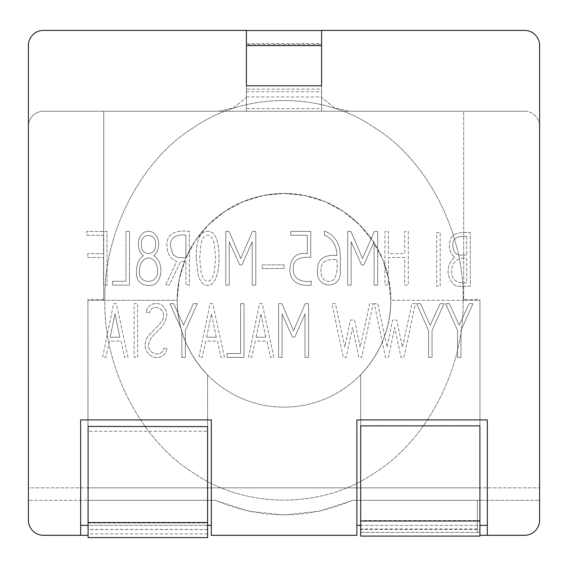 <?xml version="1.0" encoding="UTF-8"?>
<svg xmlns="http://www.w3.org/2000/svg" width="568" height="568" viewBox="0 0 568 568"><rect width="100%" height="100%" fill="white"/><g stroke="black" fill="none" stroke-linecap="round" stroke-linejoin="round"><path stroke-width="0.43" stroke-dasharray="2.84 2.13" d="M103.696 300.294L103.696 111.243L103.696 300.294L87.912 300.294L177.166 300.294L179.261 279.342L185.367 259.313L195.193 240.896L208.47 224.786L224.687 211.552L243.154 201.647L263.169 195.513L283.993 193.496L304.839 195.569L324.882 201.604L343.328 211.466L359.487 224.786L372.793 240.967L382.697 259.399L388.732 279.442L390.82 300.294C390.394 328.993 380.34 353.793 360.666 374.702C380.34 353.793 390.394 328.993 390.834 300.294A106.834 106.834 0 0 0 230.58 207.774A106.834 106.834 0 0 0 230.58 392.815A106.834 106.834 0 0 0 390.834 300.294L463.09 300.294L390.77 300.294L388.732 279.435L382.697 259.399L372.793 240.967L359.487 224.786L343.328 211.466L324.882 201.604L304.831 195.569L283.986 193.496L263.161 195.513L243.154 201.647L224.687 211.552L208.47 224.779L195.2 240.889L185.367 259.306L179.261 279.342L177.166 300.294C177.614 329.135 187.759 354.027 207.597 374.972L207.597 537.605L88.09 537.605L88.09 535.29L43.466 535.29A15.066 15.066 0 0 1 28.4 520.224L28.4 487.841L539.6 487.841L539.6 45.461A15.066 15.066 0 0 0 524.534 30.395L321.594 30.395L321.594 97.483L334.708 107.927L349.292 111.243L218.708 111.243L233.292 107.927L246.405 97.483L246.405 30.395L43.466 30.395A15.066 15.066 0 0 0 28.4 45.461L28.4 487.841L539.6 487.841L539.6 500.344L477.333 500.344L477.333 532.408L479.91 532.408L479.91 535.29L524.534 535.29A15.066 15.066 0 0 0 539.6 520.224L539.6 500.344L352.572 500.344L319.209 511.186L284 514.928L248.791 511.186L215.428 500.344L207.597 500.344L207.597 487.841L479.946 487.841L479.946 300.294L463.09 300.294L479.946 300.294L479.946 487.841L479.946 300.294L463.708 300.294L463.708 111.243L463.708 299.542L479.946 299.542L479.946 300.294M524.534 111.243L43.466 111.243A15.066 15.066 0 0 0 28.4 126.309A15.066 15.066 0 0 1 43.466 111.243L524.534 111.243A15.066 15.066 0 0 1 539.6 126.309A15.066 15.066 0 0 0 524.534 111.243M87.912 431.261L87.912 300.294L87.912 431.261L207.597 431.261L207.597 487.841L88.09 487.841L87.877 535.29L87.877 500.344L28.4 500.344L215.428 500.344C261.145 519.692 306.855 519.692 352.572 500.344L477.333 500.344L477.333 532.408L360.666 532.408L479.91 532.408L479.91 529.525L360.666 529.525L360.666 532.415L479.91 532.415M479.91 535.29L479.91 487.841L479.91 536.093L360.666 536.093L360.666 520.551L479.91 520.551M477.333 528.95L360.666 528.95L360.666 374.702L360.666 520.551M103.696 299.542L87.912 299.542L87.912 487.841L479.946 487.841L479.946 299.542M207.597 426.426L207.597 533.92L207.597 500.344L88.09 500.344L87.912 299.542M87.912 300.294L177.166 300.294C177.614 329.135 187.759 354.027 207.597 374.972L207.597 431.261M104.91 300.294C103.142 232.958 141.368 159.004 194.455 127.047C245.781 91.668 322.219 91.668 373.545 127.047C426.632 159.004 464.858 232.958 463.09 300.294C464.858 367.631 426.632 441.584 373.545 473.542C322.219 508.921 245.781 508.921 194.455 473.542C141.368 441.584 103.142 367.631 104.91 300.294C103.142 232.958 141.368 159.004 194.455 127.047C245.781 91.668 322.219 91.668 373.545 127.047C426.632 159.004 464.858 232.958 463.09 300.294C464.858 367.631 426.632 441.584 373.545 473.542C322.219 508.921 245.781 508.921 194.455 473.542C141.368 441.584 103.142 367.631 104.91 300.294C103.142 232.958 141.368 159.004 194.455 127.047C245.781 91.668 322.219 91.668 373.545 127.047C426.632 159.004 464.858 232.958 463.09 300.294C464.858 367.631 426.632 441.584 373.545 473.542C322.219 508.921 245.781 508.921 194.455 473.542C141.368 441.584 103.142 367.631 104.91 300.294C103.142 232.958 141.368 159.004 194.455 127.047C245.781 91.668 322.219 91.668 373.545 127.047C426.632 159.004 464.858 232.958 463.09 300.294C464.858 232.958 426.632 159.004 373.545 127.047C322.219 91.668 245.781 91.668 194.455 127.047C141.368 159.004 103.142 232.958 104.91 300.294C103.142 367.631 141.368 441.584 194.455 473.542C245.781 508.921 322.219 508.921 373.545 473.542C426.632 441.584 464.858 367.631 463.09 300.294C464.858 232.958 426.632 159.004 373.545 127.047C322.219 91.668 245.781 91.668 194.455 127.047C141.368 159.004 103.142 232.958 104.91 300.294C103.142 367.631 141.368 441.584 194.455 473.542C245.781 508.921 322.219 508.921 373.545 473.542C426.632 441.584 464.858 367.631 463.09 300.294C464.858 232.958 426.632 159.004 373.545 127.047C322.219 91.668 245.781 91.668 194.455 127.047C141.368 159.004 103.142 232.958 104.91 300.294C103.142 367.631 141.368 441.584 194.455 473.542C245.781 508.921 322.219 508.921 373.545 473.542C426.632 441.584 464.858 367.631 463.09 300.294C464.858 232.958 426.632 159.004 373.545 127.047C322.219 91.668 245.781 91.668 194.455 127.047C141.368 159.004 103.142 232.958 104.91 300.294M390.82 300.294L390.834 300.294A106.834 106.834 0 0 0 230.58 207.774A106.834 106.834 0 0 0 230.58 392.815A106.834 106.834 0 0 0 390.834 300.294M246.405 43.651L321.594 43.651L321.594 30.53L321.594 85.796L246.405 85.796L246.405 30.53L246.405 111.243L246.405 108.58L321.594 108.58L321.594 111.243L246.405 111.243L321.594 111.243L321.594 97.483L321.594 108.58M246.405 96.958L321.594 96.958L321.594 97.483L334.708 107.927L349.292 111.243L218.708 111.243L233.292 107.927L246.405 97.483L246.405 108.58M487.316 535.29L487.316 525.35L356.881 525.35L356.881 535.29L211.331 535.29L211.331 419.908L80.628 419.908L80.628 525.35L211.331 525.35M360.666 528.95L360.666 532.408M207.597 525.35L88.09 525.35L88.09 535.29M80.628 525.35L80.628 535.29M360.666 529.525L360.666 425.865M360.666 426.05L479.91 426.05L479.91 529.525M487.316 525.35L487.316 419.908L356.881 419.908L356.881 525.35M360.666 525.35L479.91 525.35M196.201 258.199L198.175 274.72C200.177 281.891 203.344 285.47 207.689 285.47C215.322 286.052 219.227 271 219.063 258.199C219.063 240.278 215.236 231.311 207.576 231.29C199.993 231.268 196.201 240.243 196.201 258.199L198.175 274.72C200.177 281.891 203.344 285.47 207.689 285.47C215.322 286.052 219.227 271 219.063 258.199C219.063 240.278 215.236 231.311 207.576 231.29C199.993 231.268 196.201 240.243 196.201 258.199M384.941 285.015L388.398 285.015L388.398 257.489L404.714 257.489L404.714 285.015L408.278 285.015L408.278 231.417L404.714 231.417L404.714 253.626L388.398 253.626L388.398 231.417L384.941 231.417L384.941 285.015L388.398 285.015L388.398 257.489L404.714 257.489L404.714 285.015L408.278 285.015L408.278 231.417L404.714 231.417L404.714 253.626L388.398 253.626L388.398 231.417L384.941 231.417L384.941 285.015M143.392 255.706C138.734 258.696 136.405 264.383 136.405 272.768C136.533 280.855 140.587 285.093 148.553 285.47C162.483 287.28 165.245 262.189 153.644 255.706C162.32 248.926 159.232 231.261 148.447 231.29C137.783 231.446 134.659 248.67 143.392 255.706C138.734 258.696 136.405 264.383 136.405 272.768C136.533 280.855 140.587 285.093 148.553 285.47C162.483 287.28 165.245 262.189 153.644 255.706C162.32 248.926 159.232 231.261 148.447 231.29C137.783 231.446 134.659 248.67 143.392 255.706M374.12 241.798L374.12 285.143L377.692 285.143L377.692 231.417L374.383 231.417L362.561 258.568L351.003 231.503L347.701 231.417L347.701 285.143L351.152 285.143L351.152 241.712L361.56 264.88L363.868 264.88L374.12 241.798L374.12 285.143L377.692 285.143L377.692 231.417L374.383 231.417L362.561 258.568L351.003 231.503L347.701 231.417L347.701 285.143L351.152 285.143L351.152 241.712L361.56 264.88L363.868 264.88L374.12 241.798M324.392 235.109C331.62 237.644 337.243 245.994 336.881 255.536C327.672 254.4 316.937 257.339 317.59 269.779C314.942 289.219 341.084 289.999 340.339 272.022C340.26 266.016 340.544 257.155 340.076 251.674C338.705 241.279 333.48 234.414 324.392 231.084L324.392 235.109C331.62 237.644 337.243 245.994 336.881 255.536C327.672 254.4 316.937 257.339 317.59 269.779C314.942 289.219 341.084 289.999 340.339 272.022C340.26 266.016 340.544 257.155 340.076 251.674C338.705 241.279 333.48 234.414 324.392 231.084L324.392 235.109M185.906 261.472L185.906 285.015L189.364 285.015L189.364 231.417C179.168 230.111 165.977 231.772 166.914 246.2C167.468 254.443 170.762 259.455 176.804 261.223L165.579 285.015L169.406 285.015L180.631 261.472L185.906 261.472L185.906 285.015L189.364 285.015L189.364 231.417C179.168 230.111 165.977 231.772 166.914 246.2C167.468 254.443 170.762 259.455 176.804 261.223L165.579 285.015L169.406 285.015L180.631 261.472L185.906 261.472M284.142 264.88L262.288 264.88L262.288 268.536L284.142 268.536L284.142 264.88L262.288 264.88L262.288 268.536L284.142 268.536L284.142 264.88M229.245 241.712L239.653 264.88L241.954 264.88L252.213 241.798L252.213 285.143L255.785 285.143L255.785 231.417L252.476 231.417L240.654 258.568L229.096 231.503L225.787 231.417L225.787 285.143L229.245 285.143L229.245 241.712L239.653 264.88L241.954 264.88L252.213 241.798L252.213 285.143L255.785 285.143L255.785 231.417L252.476 231.417L240.654 258.568L229.096 231.503L225.787 231.417L225.787 285.143L229.245 285.143L229.245 241.712M289.943 268.451C289.069 282.85 301.281 286.591 311.271 285.015L311.271 281.153C303.12 282.623 292.548 279.946 293.322 268.451C292.726 257.801 303.376 256.601 310.753 257.489L310.753 231.417L290.759 231.417L290.759 235.28L307.295 235.28L307.295 253.626C296.837 252.227 291.05 257.169 289.943 268.451C289.069 282.85 301.281 286.591 311.271 285.015L311.271 281.153C303.12 282.623 292.548 279.946 293.322 268.451C292.726 257.801 303.376 256.601 310.753 257.489L310.753 231.417L290.759 231.417L290.759 235.28L307.295 235.28L307.295 253.626C296.837 252.227 291.05 257.169 289.943 268.451M112.542 281.281L112.542 285.143L129.49 285.143L129.49 231.417L125.997 231.417L125.997 281.281L112.542 281.281L125.997 281.281L125.997 231.417L129.49 231.417L129.49 285.143L112.542 285.143L112.542 281.281M103.546 257.489L103.546 285.221L107.04 285.221L107.04 231.417L86.819 231.417L86.819 235.28L103.546 235.28L103.546 253.626L87.749 253.626L87.749 257.489L103.546 257.489L103.546 285.221L107.04 285.221L107.04 231.417L86.819 231.417L86.819 235.28L103.546 235.28L103.546 253.626L87.749 253.626L87.749 257.489L103.546 257.489M440.179 286.137L440.179 232.539L436.721 232.539L436.721 286.137L440.179 286.137L440.179 232.539L436.721 232.539L436.721 286.137L440.179 286.137M308.573 357.378L308.573 303.653L305.264 303.653L293.478 330.81L281.92 303.738L278.576 303.653L278.576 357.378L282.069 357.378L282.069 313.955L292.442 337.122L294.778 337.122L305.002 314.033L305.002 357.378L308.573 357.378L308.573 303.653L305.264 303.653L293.478 330.81L281.92 303.738L278.576 303.653L278.576 357.378L282.069 357.378L282.069 313.955L292.442 337.122L294.778 337.122L305.002 314.033L305.002 357.378L308.573 357.378M460.996 330.391L472.995 303.653L469.097 303.653L459.136 325.201L449.394 303.653L445.603 303.653L457.538 330.477L457.538 357.378L460.996 357.378L460.996 330.391L472.995 303.653L469.097 303.653L459.136 325.201L449.394 303.653L445.603 303.653L457.538 330.477L457.538 357.378L460.996 357.378L460.996 330.391M432.042 330.391L444.048 303.653L440.143 303.653L430.182 325.201L420.405 303.653L416.649 303.653L428.549 330.477L428.549 357.378L432.042 357.378L432.042 330.391L444.048 303.653L440.143 303.653L430.182 325.201L420.405 303.653L416.649 303.653L428.549 330.477L428.549 357.378L432.042 357.378L432.042 330.391M344.847 347.204L335.439 303.653L331.989 303.653L343.32 357.464L346.182 357.506L352.536 327.445L358.784 357.506L361.646 357.464L373.169 303.653L369.711 303.653L360.162 347.332L354.581 320.054L350.385 320.011L344.847 347.204L335.439 303.653L331.989 303.653L343.32 357.464L346.182 357.506L352.536 327.445L358.784 357.506L361.646 357.464L373.169 303.653L369.711 303.653L360.162 347.332L354.581 320.054L350.385 320.011L344.847 347.204M415.385 303.653L411.935 303.653L402.378 347.332L396.805 320.054L392.609 320.011L387.071 347.204L377.699 303.653L374.248 303.653L385.544 357.464L388.405 357.506L394.76 327.445L401.008 357.506L403.869 357.464L415.385 303.653L411.935 303.653L402.378 347.332L396.805 320.054L392.609 320.011L387.071 347.204L377.699 303.653L374.248 303.653L385.544 357.464L388.405 357.506L394.76 327.445L401.008 357.506L403.869 357.464L415.385 303.653M454.492 257.283C450.254 261.145 448.131 265.753 448.131 271.106C447.854 277.12 452.724 286.599 458.575 286.258L470.283 286.258L470.283 232.539C463.353 232.142 451.993 232.213 450.254 240.094C448.266 246.661 449.678 252.391 454.492 257.283C450.254 261.145 448.131 265.753 448.131 271.106C447.854 277.12 452.724 286.599 458.575 286.258L470.283 286.258L470.283 232.539C463.353 232.142 451.993 232.213 450.254 240.094C448.266 246.661 449.678 252.391 454.492 257.283M273.89 357.258L262.189 303.653L259.548 303.653L248.472 357.258L251.816 357.258L255.273 341.105L266.903 341.105L270.439 357.293L273.89 357.258L262.189 303.653L259.548 303.653L248.472 357.258L251.816 357.258L255.273 341.105L266.903 341.105L270.439 357.293L273.89 357.258M146.743 310.256L146.224 312.663L149.682 312.663C150.208 309.177 152.423 307.437 156.335 307.437C161.745 308.857 164.117 311.931 163.435 316.653C163.428 318.967 161.837 321.765 158.678 325.038L149.938 334.211C146.821 337.491 145.259 340.772 145.259 344.052C143.732 356.917 161.291 362.938 166.218 351.237L167.077 348.248L163.84 348.248C160.936 359.111 146.814 352.487 148.638 344.591C149.767 336.646 158.387 331.336 161.979 326.614C167.539 318.776 168.284 312.421 164.216 307.558C160.24 301.225 148.539 302.517 146.743 310.256L146.224 312.663L149.682 312.663C150.208 309.177 152.423 307.437 156.335 307.437C161.745 308.857 164.117 311.931 163.435 316.653C163.428 318.967 161.837 321.765 158.678 325.038L149.938 334.211C146.821 337.491 145.259 340.772 145.259 344.052C143.732 356.917 161.291 362.938 166.218 351.237L167.077 348.248L163.84 348.248C160.936 359.111 146.814 352.487 148.638 344.591C149.767 336.646 158.387 331.336 161.979 326.614C167.539 318.776 168.284 312.421 164.216 307.558C160.24 301.225 148.539 302.517 146.743 310.256M197.366 303.653L193.461 303.653L183.499 325.201L173.73 303.653L169.974 303.653L181.866 330.477L181.866 357.378L185.36 357.378L185.36 330.391L197.366 303.653L193.461 303.653L183.499 325.201L173.73 303.653L169.974 303.653L181.866 330.477L181.866 357.378L185.36 357.378L185.36 330.391L197.366 303.653M244.013 357.378L244.013 303.653L240.555 303.653L240.555 353.516L227.065 353.516L227.065 357.378L244.013 357.378L244.013 303.653L240.555 303.653L240.555 353.516L227.065 353.516L227.065 357.378L244.013 357.378M217.438 341.105L220.966 357.293L224.424 357.258L212.716 303.653L210.075 303.653L198.963 357.258L202.343 357.258L205.765 341.105L217.438 341.105L220.966 357.293L224.424 357.258L212.716 303.653L210.075 303.653L198.963 357.258L202.343 357.258L205.765 341.105L217.438 341.105M137.598 357.258L137.598 303.653L134.147 303.653L134.147 357.258L137.598 357.258L137.598 303.653L134.147 303.653L134.147 357.258L137.598 357.258M121.027 341.105L124.555 357.293L128.013 357.258L116.305 303.653L113.664 303.653L102.588 357.258L105.932 357.258L109.39 341.105L121.027 341.105L124.555 357.293L128.013 357.258L116.305 303.653L113.664 303.653L102.588 357.258L105.932 357.258L109.39 341.105L121.027 341.105M88.09 525.35L88.09 426.426M321.594 96.958L321.594 89.14L246.405 89.14L246.405 44.56L321.594 44.56L246.405 44.56L246.405 89.14L321.594 89.14L321.594 97.483L321.594 43.651M321.594 30.53L246.405 30.53M207.597 529.504L88.09 529.504M207.597 529.44L88.09 529.44M207.597 533.92L88.09 533.92M466.719 282.481C459.597 284.128 450.907 281.039 451.624 271.064C451.34 262.04 459.462 256.317 466.719 258.696L466.719 282.481C459.597 284.128 450.907 281.039 451.624 271.064C451.34 262.04 459.462 256.317 466.719 258.696L466.719 282.481M466.719 236.402L466.719 255.082L466.719 236.402C460.435 235.755 452.021 236.799 452.852 245.575C452.021 236.799 460.435 235.755 466.719 236.402M466.719 255.082L458.802 255.082C454.968 253.761 452.98 250.594 452.852 245.575C452.98 250.594 454.968 253.761 458.802 255.082L466.719 255.082M265.753 337.243L256.054 337.243L265.753 337.243L260.925 313.742L265.753 337.243M256.054 337.243L260.925 313.742L256.054 337.243M216.287 337.243L206.582 337.243L216.287 337.243L211.452 313.742L216.287 337.243M206.582 337.243L211.452 313.742L206.582 337.243M110.171 337.243L115.041 313.742L119.869 337.243L110.171 337.243L115.041 313.742L119.869 337.243L110.171 337.243M185.906 257.574L177.77 257.574L173.197 254.833L170.372 246.235C169.797 236.111 178.977 233.981 185.906 235.28L185.906 257.574L177.77 257.574L173.197 254.833L170.372 246.235C169.797 236.111 178.977 233.981 185.906 235.28L185.906 257.574M336.881 259.647C337.782 266.619 337.044 273.023 334.651 278.874C329.49 284.007 319.947 281.259 321.048 269.985C320.565 260.059 329 259.122 336.881 259.647C337.782 266.619 337.044 273.023 334.651 278.874C329.49 284.007 319.947 281.259 321.048 269.985C320.565 260.059 329 259.122 336.881 259.647M139.487 270.404C139.657 263.282 142.639 259.093 148.447 257.822C154.248 258.852 157.265 263.019 157.513 270.318C159.359 284.717 137.577 285.385 139.487 270.404C139.657 263.282 142.639 259.093 148.447 257.822C154.248 258.852 157.265 263.019 157.513 270.318C159.359 284.717 137.577 285.385 139.487 270.404M141.531 244.453C139.834 232.511 156.967 232.546 155.504 244.453C156.576 256.601 140.04 256.516 141.531 244.453C139.834 232.511 156.967 232.546 155.504 244.453C156.576 256.601 140.04 256.516 141.531 244.453M199.659 258.156L200.887 244.701C202.201 238.361 204.43 235.195 207.576 235.195C210.678 235.188 212.95 238.354 214.377 244.701L215.677 258.156L214.306 271.646C212.922 278.043 210.721 281.259 207.689 281.281C204.643 281.281 202.414 278.079 201.001 271.689L199.659 258.156L200.887 244.701C202.201 238.361 204.43 235.195 207.576 235.195C210.678 235.188 212.95 238.354 214.377 244.701L215.677 258.156L214.306 271.646C212.922 278.043 210.721 281.259 207.689 281.281C204.643 281.281 202.414 278.079 201.001 271.689L199.659 258.156M463.708 299.542L463.708 300.294M87.877 523.014L207.597 523.014M246.405 91.746L321.594 91.746"/><path stroke-width="0.85" d="M207.597 426.625L88.09 426.426L207.597 426.625L207.597 537.605L88.09 537.605L88.09 426.625M487.316 535.29L487.316 419.908L356.881 419.908L356.881 535.29L211.331 535.29L211.331 419.908L80.628 419.908L80.628 535.29L43.466 535.29A15.066 15.066 0 0 1 28.4 520.224L28.4 45.461A15.066 15.066 0 0 1 43.466 30.395L246.405 30.395L246.405 85.796L321.594 85.796L321.594 30.395L524.534 30.395A15.066 15.066 0 0 1 539.6 45.461L539.6 520.224A15.066 15.066 0 0 1 524.534 535.29L479.91 535.29M479.91 536.093L360.666 536.093L360.666 425.865L479.91 425.865L479.91 536.093M80.628 525.35L88.09 525.35M207.597 525.35L211.331 525.35M80.628 535.29L88.09 535.29M479.91 525.35L487.316 525.35M356.881 525.35L360.666 525.35M246.405 30.53L321.594 30.53M246.405 45.596L321.594 45.596M479.91 521.026L360.666 521.026M88.09 522.539L207.597 522.539"/></g></svg>
